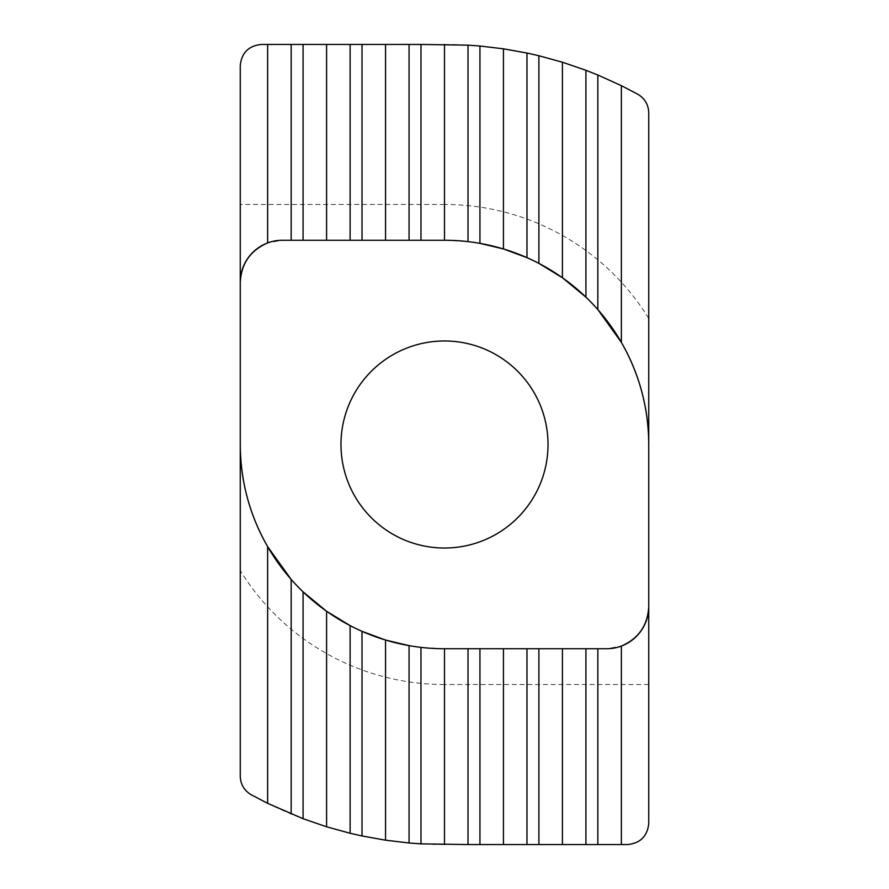 <?xml version="1.0" encoding="UTF-8"?>
<svg xmlns="http://www.w3.org/2000/svg" width="889" height="889" viewBox="0 0 889 889"><rect width="100%" height="100%" fill="white"/><g stroke="black" fill="none" stroke-linecap="round" stroke-linejoin="round"><path stroke-width="0.67" stroke-dasharray="4.45 3.33" d="M548.024 444.5A103.524 103.524 0 0 1 444.5 548.024A103.524 103.524 0 0 1 340.976 444.5A103.524 103.524 0 0 1 444.5 340.976A103.524 103.524 0 0 1 548.024 444.5M648.737 318.395A240.03 240.03 0 0 0 444.5 204.47L444.5 44.45A400.05 400.05 0 0 1 637.858 94.278C645.381 99.435 649.003 105.58 648.737 112.714L648.737 823.492C647.392 836.193 640.38 843.205 627.678 844.55L444.5 844.55A400.05 400.05 0 0 1 251.143 794.722C243.608 789.543 239.986 783.398 240.263 776.286L240.263 570.605A240.03 240.03 0 0 0 444.5 684.53L444.5 844.55M409.062 645.636L420.975 647.381L444.5 648.737L606.62 648.737L621.367 646.07M648.737 684.53L444.5 684.53M444.5 204.47L240.263 204.47L240.263 570.605M479.938 243.364L468.025 241.619L444.5 240.263L282.38 240.263L267.633 242.93M585.929 297.159L597.841 309.594M526.977 257.654L538.89 263.388M240.263 204.47L240.263 65.508C241.608 52.807 248.62 45.795 261.322 44.45L444.5 44.45M362.023 631.346L350.11 625.612M303.071 591.841L291.159 579.406"/><path stroke-width="1.33" d="M548.024 444.5A103.524 103.524 0 0 1 444.5 548.024A103.524 103.524 0 0 1 340.976 444.5A103.524 103.524 0 0 1 444.5 340.976A103.524 103.524 0 0 1 548.024 444.5M303.071 240.263L303.071 44.45L261.322 44.45C248.62 45.795 241.608 52.807 240.263 65.508L240.263 444.5A204.237 204.237 0 0 0 444.5 648.737L606.62 648.737A42.105 42.105 0 0 0 648.737 606.62C647.725 625.411 638.602 638.558 621.367 646.07L621.367 844.55L627.678 844.55C640.38 843.205 647.392 836.193 648.737 823.492L648.737 112.714C648.425 104.613 644.803 98.468 637.858 94.278L621.367 85.666L621.367 342.365L597.841 309.594L597.841 75.009L585.929 70.287L585.929 297.159L562.415 277.735L538.89 263.388L538.89 55.74L562.415 62.219L585.929 70.287M267.633 44.45L267.633 242.93C250.398 250.442 241.275 263.589 240.263 282.38A42.105 42.105 0 0 1 282.38 240.263L444.5 240.263A204.237 204.237 0 0 1 648.737 444.5C648.559 408.062 639.435 374.013 621.367 342.365M479.938 46.017L503.452 48.817L526.977 53.04L526.977 257.654L503.452 248.953L479.938 243.364L479.938 46.017L468.025 45.139L468.025 241.619M621.367 844.55L597.841 844.55L597.841 648.737M585.929 648.737L585.929 844.55L597.841 844.55M585.929 844.55L538.89 844.55L538.89 648.737M526.977 648.737L526.977 844.55L538.89 844.55M526.977 844.55L479.938 844.55L479.938 648.737M468.025 648.737L468.025 844.55L479.938 844.55M468.025 844.55L420.975 843.861L420.975 647.381M291.159 813.991L291.159 579.406L267.633 546.635C249.565 514.987 240.441 480.938 240.263 444.5L240.263 776.286C240.575 784.387 244.197 790.532 251.143 794.722L267.633 803.334L303.071 818.713L303.071 591.841L326.585 611.265L350.11 625.612L350.11 833.26L326.585 826.781L303.071 818.713M597.841 75.009L621.367 85.666M420.975 240.263L420.975 44.45L468.025 45.139M538.89 55.74L526.977 53.04M409.062 842.983L385.548 840.183L362.023 835.96L362.023 631.346L385.548 640.047L409.062 645.636L409.062 842.983L420.975 843.861M350.11 833.26L362.023 835.96M267.633 546.635L267.633 803.334M303.071 44.45L350.11 44.45L350.11 240.263M362.023 240.263L362.023 44.45L350.11 44.45M362.023 44.45L409.062 44.45L409.062 240.263M420.975 44.45L409.062 44.45M562.415 844.55L562.415 648.737M562.415 277.735L562.415 62.219M326.585 44.45L326.585 240.263M326.585 611.265L326.585 826.781M503.452 844.55L503.452 648.737M503.452 248.953L503.452 48.817M385.548 44.45L385.548 240.263M385.548 640.047L385.548 840.183M444.5 844.55L444.5 648.737M444.5 240.263L444.5 44.45M291.159 44.45L291.159 240.263"/></g></svg>
